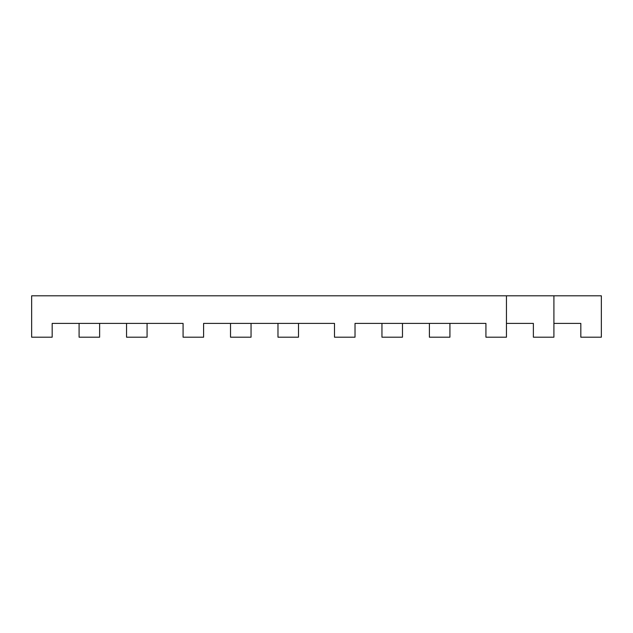 <?xml version="1.0" encoding="UTF-8"?>
<svg xmlns="http://www.w3.org/2000/svg" width="633" height="633" viewBox="0 0 633 633"><rect width="100%" height="100%" fill="white"/><g stroke="black" fill="none" stroke-linecap="round" stroke-linejoin="round"><path stroke-width="0.95" d="M506.455 295.809L31.65 295.809L31.65 337.191L52.175 337.191L52.175 323.4L183.079 323.4L183.079 337.191L203.604 337.191L203.604 323.4L334.501 323.4L334.501 337.191L355.026 337.191L355.026 323.4L485.93 323.4L485.93 337.191L506.455 337.191L506.455 295.809L601.35 295.809L601.35 337.191L580.825 337.191L580.825 323.4L553.907 323.4M506.455 323.4L533.374 323.4L533.374 337.191L553.907 337.191L553.907 295.809M147.07 323.4L147.07 337.191L126.545 337.191L126.545 323.4M99.626 323.4L99.626 337.191L79.093 337.191L79.093 323.4M277.974 323.4L277.974 337.191L298.499 337.191L298.499 323.4M429.396 323.4L429.396 337.191L449.921 337.191L449.921 323.4M402.477 323.4L402.477 337.191L381.952 337.191L381.952 323.4M251.048 323.4L251.048 337.191L230.523 337.191L230.523 323.4"/></g></svg>
